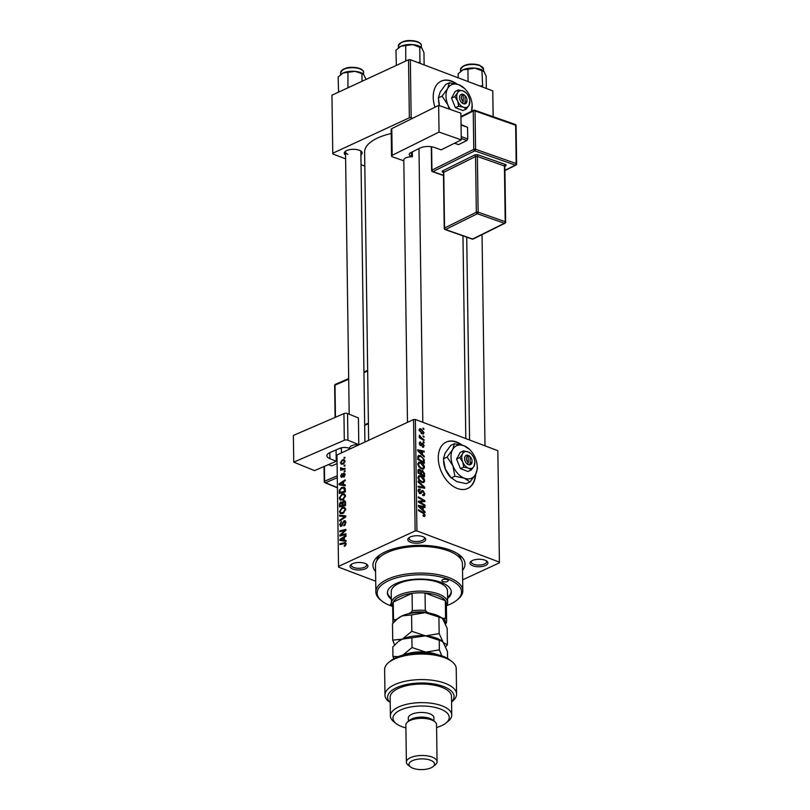<?xml version="1.0" encoding="UTF-8"?>
<svg xmlns="http://www.w3.org/2000/svg" width="810" height="810" viewBox="0 0 810 810"><rect width="100%" height="100%" fill="white"/><g stroke="black" fill="none" stroke-linecap="round" stroke-linejoin="round"><path stroke-width="1.21" d="M457.113 84.179A25.576 16.909 65.2 0 0 441.217 81.111A25.576 16.909 65.2 0 0 433.228 97.23A25.576 16.909 65.2 0 0 434.96 107.203M456.212 83.936A25.576 16.909 65.2 0 0 441.045 81.192M462.156 445.115A25.576 16.909 65.2 0 0 456.678 442.037A25.576 16.909 65.2 0 0 446.259 442.047A25.576 16.909 65.2 0 0 439.182 465.264A25.576 16.909 65.2 0 0 457.326 488.46A25.576 16.909 65.2 0 0 467.745 488.46A25.576 16.909 65.2 0 0 475.693 474.204M467.572 488.541A25.576 16.909 65.2 0 0 475.318 474.883M461.255 444.872A25.576 16.909 65.2 0 0 456.334 442.199A25.576 16.909 65.2 0 0 446.087 442.128M422.871 536.665A8.95 3.756 -0.8 0 1 424.683 537.637A8.95 3.756 -0.8 0 1 422.223 542.396A8.95 3.756 -0.8 0 1 410.68 542.305A8.95 3.756 -0.8 0 1 408.817 537.86A8.95 3.756 -0.8 0 1 422.871 536.665M409.475 537.394A7.675 3.22 179.2 0 0 409.091 538.427A7.675 3.22 179.2 0 0 411.531 540.736A7.675 3.22 179.2 0 0 419.843 541.232A7.675 3.22 179.2 0 0 424.43 538.215A7.675 3.22 179.2 0 0 424.005 537.192M485.048 560.196A8.95 3.756 -0.8 0 1 486.871 561.168A8.95 3.756 -0.8 0 1 484.4 565.927A8.95 3.756 -0.8 0 1 472.868 565.836A8.95 3.756 -0.8 0 1 470.995 561.391A8.95 3.756 -0.8 0 1 485.048 560.196M471.663 560.925A7.675 3.22 179.2 0 0 471.268 561.958A7.675 3.22 179.2 0 0 473.718 564.266A7.675 3.22 179.2 0 0 482.031 564.762A7.675 3.22 179.2 0 0 486.608 561.745A7.675 3.22 179.2 0 0 486.192 560.722M365.077 563.416A8.95 3.756 -0.8 0 1 366.889 564.388A8.95 3.756 -0.8 0 1 364.429 569.157A8.95 3.756 -0.8 0 1 352.887 569.055A8.95 3.756 -0.8 0 1 351.024 564.611A8.95 3.756 -0.8 0 1 365.077 563.416M351.682 564.145A7.675 3.22 179.2 0 0 351.297 565.178A7.675 3.22 179.2 0 0 353.747 567.496A7.675 3.22 179.2 0 0 362.05 567.982A7.675 3.22 179.2 0 0 366.636 564.965A7.675 3.22 179.2 0 0 366.221 563.942M345.566 155.105A8.95 3.756 -0.8 0 1 345.252 151.45A8.95 3.756 -0.8 0 1 359.306 150.245A8.95 3.756 -0.8 0 1 361.128 151.227A8.95 3.756 -0.8 0 1 360.906 154.892M364.915 442.058L360.865 151.804A7.675 3.22 179.2 0 0 360.45 150.781M375.587 571.577A46.028 19.308 -0.8 0 1 378.027 556.278A46.028 19.308 -0.8 0 1 450.299 550.122A46.028 19.308 -0.8 0 1 459.665 555.133A46.028 19.308 -0.8 0 1 462.53 570.361M461.022 559.528A42.191 17.698 179.2 0 0 457.772 553.787M391.23 133.528A48.59 20.382 179.2 0 0 364.621 152.138L368.641 440.326M497.856 451.423L499.405 562.839L497.856 451.423M462.662 579.849L499.405 562.839M420.653 462.308C422.739 463.077 424.025 464.737 424.511 467.289L423.589 469.071L421.716 469.01L418.8 466.793L417.778 464.008L418.709 462.196L420.653 462.308L417.788 463.634M422.466 454.481L424.268 456.162L424.278 457.073L417.676 450.816L417.656 449.793L424.197 451.16L424.207 452.01L422.425 451.605L422.466 454.481L421.848 454.774M425.179 515.261L423.154 516.081L423.063 515.2L424.41 514.917L423.164 513.337L418.507 510.614L418.497 509.753L423.316 512.578L425.179 515.261L423.276 516.142M424.693 516.436L423.762 516.375M423.124 515.727L424.41 514.917M420.086 489.898L418.912 491.002L419.863 492.763L421.818 490.516L422.921 490.556L424.885 493.837L424.177 495.629L422.699 495.507L422.607 494.637L423.65 494.758L422.668 495.214L424.116 493.492L422.992 491.427L419.914 493.624L418.142 490.688L418.881 489.027L420.157 489.088L420.238 489.959L418.152 490.475M420.248 493.715L421.342 493.209L419.914 493.624M419.104 493.108L420.451 492.662M418.102 481.18L424.703 487.215L424.713 488.288L418.183 487.053L418.173 486.202L423.772 487.255L418.112 482.092L418.102 481.18M420.846 475.814C422.921 476.584 424.207 478.244 424.703 480.796L423.782 482.568L421.899 482.507L418.983 480.3L417.96 477.515L418.902 475.703L420.846 475.814L417.98 477.141M422.942 428.034L423.893 429.432L422.942 428.034M416.927 530.904L415.125 530.945L338.529 566.403L336.97 454.987L413.566 419.529L415.378 419.489L416.927 530.904L499.345 562.089M415.378 419.489L497.785 450.674M420.633 471.268L422.445 470.438L424.511 473.546L424.561 476.796L417.98 472.949L418.051 469.78L419.519 469.223L421.129 470.944L422.445 470.438L420.613 471.187M418.051 469.78L419.519 469.223L418.011 469.921M423.245 510.087L425.048 511.758L425.058 512.679L418.446 506.422L418.436 505.389L424.977 506.756L424.987 507.607L423.205 507.202L423.245 510.087L422.628 510.371M420.937 502.686L424.956 505.065L424.966 505.916L418.385 502.048L418.375 501.157L423.903 500.944L418.325 497.704L418.314 496.844L424.896 500.701L424.906 501.592L419.388 501.835L420.937 502.686L420.117 503.061M424.207 445.804L422.536 447.171L422.435 446.3L423.61 445.541L422.871 444.153L420.643 445.723L419.266 443.445L420.684 442.068L419.863 443.708L420.532 444.842L422.8 443.283L424.207 445.804L423.488 446.138M423.6 447.252L422.628 447.211M422.435 446.3L423.61 445.541M422.871 444.153L421.048 444.822L422.496 444.153M421.342 445.743L420.643 445.723M419.833 442.047L420.684 442.068L419.347 442.685M420.785 442.938L419.317 443.961M420.967 444.882L420.025 445.318L421.332 444.366M421.939 443.384L422.8 443.283L421.605 443.839M424.156 459.523L424.369 463.3L417.798 459.442L417.839 456.415L418.537 455.473L420.41 455.605L424.156 459.523L423.488 459.837M421.048 428.875L424.025 432.621L423.367 433.968L422.152 433.907L419.074 430.09L419.722 428.784L421.048 428.875L419.094 429.776M423.053 435.841L424.005 437.238L423.053 435.841M422.132 438.493L424.035 439.648L424.055 440.498L419.266 437.704L419.256 436.843L420.248 437.43L419.317 435.142L422.132 438.493L421.291 438.878M423.134 441.541L424.086 442.928L423.134 441.541M341.921 494.009L344.24 493.786L345.505 495.912L342.913 499.922L340.2 500.053L339.248 498.069L341.921 494.009L343.46 494.586M343.602 484.623L345.273 484.846L345.293 485.767L339.147 484.805L339.127 483.783L345.202 479.844L345.222 480.694L343.561 481.737L343.602 484.623L345.283 485.261M346.184 543.885L344.301 546.345L345.465 544.158L344.301 543.581L339.977 544.603L339.967 543.743L344.442 542.68L345.556 542.67L346.184 543.885M346.143 544.411L344.301 543.581M345.688 521.356L344.058 520.739L345.88 522.45L343.855 525.923L345.171 522.723L344.128 521.549L341.273 526.267L339.623 524.748L341.486 521.498L340.332 524.445L341.223 525.447L344.058 520.739L345.019 520.648M345.85 521.964L344.128 521.549M341.273 526.267L340.362 526.368M341.82 525.892L340.767 525.487L341.972 525.731M339.562 515.17L345.708 515.899L345.728 516.972L339.653 521.043L339.633 520.192L344.847 516.709L339.582 516.081L339.562 515.17L343.187 516.537M342.114 507.516L344.432 507.293L345.698 509.419L343.106 513.418L340.392 513.56L339.441 511.576L342.114 507.516L343.653 508.093M344.017 457.478L344.888 457.275L344.898 458.116L344.027 458.339L344.017 457.478L344.898 457.812M415.125 530.945L413.566 419.529M343.592 500.772L344.685 500.701L345.516 502.23L345.566 505.491L339.451 506.938L339.511 503.688L340.868 501.927L342.377 502.352L343.592 500.772L345.384 501.451M342.812 502.656L340.868 501.927L342.843 502.534M344.371 540.219L346.052 540.452L346.062 541.363L339.916 540.412L339.906 539.379L345.981 535.451L345.992 536.301L344.331 537.334L344.371 540.219L346.052 540.857M342.225 534.61L345.961 533.749L345.971 534.61L339.856 536.038L339.846 535.147L344.979 530.428L339.795 531.694L339.785 530.833L345.9 529.396L345.91 530.287L340.777 535.015L343.663 535.147M341.901 477.242L340.615 476.057L341.931 473.506L341.172 475.834L342.144 476.189L343.896 473.02L345.212 474.417L343.734 477.13L344.655 474.64L343.956 473.84L341.901 477.242L341.202 477.303M345.192 474.842L343.956 473.84M341.172 475.834L342.529 476.715M345.182 488.339L345.374 491.984L339.258 493.432L339.299 490.333L341.688 487.428L344.128 487.205L345.182 488.339M342.255 459.877L344.108 459.675L345.03 461.234L343.288 464.069L341.324 464.292L340.423 462.702L342.255 459.877L344.999 460.91M344.128 465.284L344.999 465.082L345.009 465.922L344.139 466.145L344.128 465.284L345.009 465.618M342.903 469.699L340.504 468.271L340.656 467.623L343.268 468.727L345.04 468.332L345.06 469.192L340.615 470.245L341.172 469.081M341.223 468.129L343.663 469.517M344.209 470.985L345.08 470.772L345.09 471.623L344.22 471.845L344.209 470.985L345.09 471.319M338.529 566.403L338.6 567.162L375.729 581.205M379.88 554.88A42.191 17.698 179.2 0 0 376.792 560.702M408.544 59.758L331.948 95.205L332.758 153.242L409.354 117.784L408.544 59.758L410.346 59.707L492.763 90.892L493.179 116.701M410.346 59.707L411.156 117.733L412.624 118.29M493.118 116.68L492.763 90.892M332.758 153.242L332.829 153.991L345.617 158.841M361.047 164.673L364.814 166.101M411.156 117.733L409.354 117.784M345.91 150.984A7.675 3.22 179.2 0 0 345.526 152.017A7.675 3.22 179.2 0 0 347.976 154.325M340.149 503.921L339.511 503.688M340.149 505.916L342.063 505.46L341.769 502.828L340.909 502.757L340.129 504.468L340.149 505.916L341.547 506.442M343.45 505.987L342.063 505.46M342.751 503.202L340.909 502.757M342.772 505.288L344.837 504.802L344.766 502.402L343.582 501.623L342.772 505.288L344.169 505.815M345.556 505.075L344.837 504.802M345.526 502.686L343.582 501.623M340.24 511.88L339.441 511.576M345.667 509.946L344.058 508.194L342.053 508.386L340.149 511.272L340.848 512.679L342.924 513.5M340.848 512.679L343.116 512.568L344.989 509.682M343.966 512.882L343.116 512.568M340.453 520.496L339.633 520.192M345.667 517.013L344.847 516.709M345.09 516.8L345.718 516.871M344.645 525.447L343.764 525.113M344.776 525.336L343.966 525.032M345.303 524.728L344.665 524.485M345.86 522.987L345.171 522.723M340.413 525.042L339.623 524.748M342.387 525.113L341.759 524.88M345.252 545.93L344.209 545.535M345.556 545.677L344.746 545.373M341.364 544.269L339.967 543.743M346.103 543.308L344.442 542.68M340.656 539.663L339.906 539.379M344.321 541.12L346.062 541.293M341.83 539.804L343.653 540.088L343.622 537.789L340.585 539.703L345.576 541.222M346.062 540.999L343.653 540.088M344.209 541.08L340.585 539.703M344.341 538.063L343.622 537.789M341.304 535.704L339.846 535.147M345.536 530.641L344.979 530.428M341.192 531.37L339.785 530.833M342.103 535.511L340.777 535.015M344.402 476.675L343.561 476.361M341.283 476.31L340.615 476.057M342.721 476.412L342.144 476.189M343.693 474.042L343.096 473.82M339.876 484.066L339.127 483.783M343.551 485.524L345.283 485.696M341.061 484.198L342.883 484.491L342.853 482.183L339.805 484.107L344.807 485.615M345.283 485.392L342.883 484.491M343.43 485.474L339.805 484.107M343.572 482.456L342.853 482.183M339.967 490.587L339.299 490.333M343.075 487.944L341.688 487.428M339.967 492.409L344.645 491.295L343.713 488.065L341.658 488.288L340.038 490.07L339.967 492.409L341.354 492.936M345.374 491.569L344.645 491.295M345.354 490.485L344.635 490.212M340.048 498.373L339.248 498.069M345.485 496.439L343.865 494.687L341.871 494.88L339.957 497.765L340.666 499.173L342.731 499.993M340.666 499.173L342.934 499.061L344.797 496.176M343.774 499.385L342.934 499.061M341.071 462.945L340.423 462.702M340.98 462.48L341.577 463.442L343.207 463.249L344.473 461.487L343.875 460.576L342.266 460.718L340.98 462.48M344.037 463.563L343.207 463.249M344.999 461.69L344.473 461.487M341.992 469.911L340.595 469.385M341.455 468.625L340.504 468.271M341.263 467.846L340.656 467.623M423.073 428.956L423.883 428.581M420.755 474.569L421.554 474.194L423.782 475.49L423.751 473.911L424.511 473.546M417.98 472.888L418.74 472.544L420.785 473.739L420.775 472.372L419.56 470.083L417.96 470.549M419.985 474.113L420.785 473.739M417.96 471.44L418.719 471.096L418.74 472.544M419.56 470.083L418.719 471.096M422.972 475.865L423.782 475.49M420.775 472.757L421.534 472.402L421.554 474.194M423.751 473.911L422.435 471.268L420.734 471.764M422.435 471.268L421.534 472.402M423.772 481.221L424.703 480.796M419.479 479.824L421.919 481.677L423.235 481.737L423.934 480.441L420.785 476.634L419.408 476.553L418.729 477.829L419.479 479.824L418.851 480.117M421.018 482.102L421.919 481.677M418.021 478.163L418.729 477.829M423.053 487.974L424.703 487.215M422.466 487.863L423.772 487.255M424.025 494.232L424.885 493.837M420.734 492.207L422.425 491.427M418.233 489.858L420.015 489.037M418.203 489.999L420.157 489.088M418.203 491.336L418.912 491.002M419.236 493.229L420.127 492.814M421.159 491.376L422.921 490.556M422.506 512.953L423.316 512.578M424.41 512.062L425.048 511.758M423.751 507.323L424.977 506.756M422.445 507.556L423.205 507.202M420.511 507.475L422.476 509.338L422.435 507.03L419.165 506.291L420.511 507.475L419.874 507.769M421.838 509.632L422.476 509.338M418.598 506.554L419.165 506.291M424.146 505.44L424.956 505.065M422.071 501.795L423.903 500.944M422.617 501.755L424.896 500.701M418.618 502.19L419.388 501.835M419.863 445.146L420.532 444.842M423.63 456.455L424.268 456.162M422.972 451.727L424.197 451.16M421.666 451.95L422.425 451.605M419.732 451.879L421.696 453.732L421.666 451.433L418.385 450.694L419.732 451.879L419.094 452.172M421.058 454.025L421.696 453.732M417.818 450.957L418.385 450.694M423.579 461.244L424.339 460.89M417.778 456.82L420.41 455.605M418.547 459.037L423.589 461.994L423.569 460.9C423.377 458.602 422.314 457.113 420.38 456.435L418.628 456.789L418.547 459.037L417.798 459.392M422.779 462.368L423.589 461.994M417.768 457.184L419.053 456.313L417.778 456.901M423.579 467.724L424.511 467.289M419.296 466.327L421.737 468.17L423.043 468.231L423.741 466.935L420.592 463.128L419.226 463.047L418.537 464.332L419.296 466.327L418.669 466.611M420.825 468.595L421.737 468.17M417.839 464.656L418.537 464.332M423.225 432.985L424.025 432.621M421.048 429.715L419.671 430.353L422.071 433.036L423.427 432.388L421.048 429.715L419.124 430.606M421.21 433.441L423.427 432.388M423.174 436.772L423.994 436.387M423.225 440.022L424.035 439.648M419.448 437.805L420.248 437.43M419.276 436.134L420.066 435.77M419.398 436.377L419.924 436.134M423.255 442.462L424.075 442.088M391.382 603.46A3.2 1.337 179.2 0 0 390.481 604.412A3.2 1.337 179.2 0 0 391.503 605.374A3.2 1.337 179.2 0 0 391.898 605.495M442.857 581.6A3.2 1.337 179.2 0 0 446.32 581.803A3.2 1.337 179.2 0 0 448.234 580.547A3.2 1.337 179.2 0 0 447.211 579.585A3.2 1.337 179.2 0 0 443.748 579.383A3.2 1.337 179.2 0 0 441.835 580.638A3.2 1.337 179.2 0 0 442.857 581.6M447.576 598.448A31.965 13.405 179.2 0 0 451.322 592.029A31.965 13.405 179.2 0 0 441.116 582.4A31.965 13.405 179.2 0 0 406.498 580.345A31.965 13.405 179.2 0 0 387.393 592.92A31.965 13.405 179.2 0 0 391.321 599.238M447.555 597.294A31.965 13.405 179.2 0 0 451.281 591.452M446.685 605.647A42.191 17.698 179.2 0 0 456.891 600.129A42.191 17.698 179.2 0 0 448.082 579.18A42.191 17.698 179.2 0 0 393.69 578.725A42.191 17.698 179.2 0 0 382.057 601.172A42.191 17.698 179.2 0 0 390.633 605.769A42.191 17.698 179.2 0 0 392.415 606.406M382.057 601.172L380.913 600.281A43.477 18.235 -0.8 0 1 375.87 591.928A43.477 18.235 -0.8 0 1 401.861 574.817A43.477 18.235 -0.8 0 1 448.932 577.621A43.477 18.235 -0.8 0 1 462.814 590.713A43.477 18.235 -0.8 0 1 458.004 599.208L456.891 600.129M462.814 590.713L462.439 564.013A43.477 18.235 179.2 0 0 448.558 550.921A43.477 18.235 179.2 0 0 401.487 548.127A43.477 18.235 179.2 0 0 375.496 565.228L375.87 591.928M392.708 606.812A28.127 11.796 -0.8 0 1 391.382 603.318L391.22 591.705A28.127 11.796 -0.8 0 1 408.027 580.638A28.127 11.796 -0.8 0 1 438.493 582.451A28.127 11.796 -0.8 0 1 447.464 590.925L447.626 602.529A28.127 11.796 -0.8 0 1 446.401 606.062M387.413 592.343A31.965 13.405 179.2 0 0 391.301 598.074M338.57 92.148L338.155 77.031L343.025 73.022L354.922 71.351L363.346 74.064L366.171 79.4M362.06 81.273L361.949 73.69M347.956 87.804L347.946 72.505M363.265 74.004A12.444 5.224 179.2 0 0 363.143 73.902A12.444 5.224 179.2 0 0 354.922 71.351A12.444 5.224 179.2 0 0 343.025 73.022A12.444 5.224 -0.8 0 0 341.071 74.216L340.645 74.56M420.532 63.555L419.955 62.016L418.082 62.633M396.363 65.397L395.948 50.281L400.818 46.271L412.715 44.601L421.828 48.043L423.964 52.65L424.136 64.921M421.058 47.253A12.444 5.224 179.2 0 0 420.937 47.152L421.828 48.043M419.955 62.016L419.742 46.939M405.749 61.044L405.739 45.755M420.937 47.152A12.444 5.224 179.2 0 0 412.715 44.601A12.444 5.224 179.2 0 0 400.818 46.271A12.444 5.224 -0.8 0 0 398.864 47.456L398.439 47.81M483.246 70.784A12.444 5.224 179.2 0 0 483.125 70.683A12.444 5.224 179.2 0 0 480.593 69.326A12.444 5.224 179.2 0 0 474.893 68.131L484.015 71.574L486.152 76.18L486.324 88.452M483.125 70.683L484.015 71.574M482.709 87.085L481.93 70.47M482.132 85.546L480.269 86.164M467.917 69.285L474.893 68.131A12.444 5.224 179.2 0 0 463.006 69.802L467.917 69.285L468.089 81.557M458.187 77.811L458.136 73.811L463.006 69.802A12.444 5.224 179.2 0 0 461.052 70.986A12.444 5.224 179.2 0 0 460.88 71.128M391.382 603.318A28.127 11.796 -0.8 0 1 398.905 595.127A28.127 11.796 -0.8 0 1 429.715 591.806A28.127 11.796 -0.8 0 1 447.626 602.529M445.227 623.417A25.576 10.722 179.2 0 0 443.607 618.486L445.561 618.071A26.851 11.259 -0.8 0 1 446.614 621.118L446.371 603.703A26.851 11.259 179.2 0 0 445.318 600.666A26.851 11.259 179.2 0 0 425.058 593.001A26.851 11.259 179.2 0 0 412.077 593.345A26.851 11.259 179.2 0 0 399.856 596.646A26.851 11.259 179.2 0 0 393.245 602.063A26.851 11.259 179.2 0 0 392.668 604.462L392.911 621.867A26.851 11.259 -0.8 0 1 393.488 619.468L395.331 619.782A25.576 10.722 179.2 0 0 394.389 621.685M429.745 613.241L427.285 612.309A25.576 10.722 179.2 0 0 410.508 612.765L412.32 610.75L412.077 593.345L393.245 602.063L393.488 619.468M445.561 618.071L445.318 600.666L425.058 593.001L425.301 610.406L427.285 612.309M446.614 621.118A26.851 11.259 -0.8 0 1 446.037 623.508L445.52 624.095M443.607 618.486L441.146 617.554M410.508 612.765L408.22 613.818M397.548 618.759L395.331 619.782M412.32 610.75A26.851 11.259 -0.8 0 1 425.301 610.406M393.083 623.072A26.851 11.259 -0.8 0 1 392.911 621.867M388.587 662.58L390.825 660.727A33.24 13.942 -0.8 0 1 443.029 656.282A33.24 13.942 -0.8 0 1 449.783 659.897L452.081 661.689A35.802 15.015 179.2 0 0 444.801 657.791A35.802 15.015 179.2 0 0 388.587 662.58A35.802 15.015 179.2 0 0 384.628 669.576L384.983 695.112A35.802 15.015 -0.8 0 1 420.572 679.59A35.802 15.015 -0.8 0 1 456.577 694.109A35.802 15.015 -0.8 0 1 452.628 701.106L451.575 701.976M456.577 694.109L456.222 668.574A35.802 15.015 179.2 0 0 452.081 661.689M436.59 727.491A28.127 11.796 179.2 0 0 446.128 722.925A28.127 11.796 179.2 0 0 440.255 708.952A28.127 11.796 179.2 0 0 403.998 708.649A28.127 11.796 179.2 0 0 396.242 723.624A28.127 11.796 179.2 0 0 401.962 726.681A28.127 11.796 179.2 0 0 405.901 727.927M396.242 723.624L393.943 721.821A30.689 12.869 -0.8 0 1 390.39 715.929A30.689 12.869 -0.8 0 1 408.736 703.86A30.689 12.869 -0.8 0 1 441.966 705.824A30.689 12.869 -0.8 0 1 451.757 715.068A30.689 12.869 -0.8 0 1 448.365 721.062L446.128 722.925M437.066 761.704L436.55 724.565A15.339 6.439 179.2 0 0 434.767 721.619L432.479 719.827A12.788 5.366 179.2 0 0 429.877 718.429A12.788 5.366 179.2 0 0 409.799 720.141L407.562 722.004A15.339 6.439 179.2 0 0 405.861 725.001L406.387 762.139A15.339 6.439 -0.8 0 1 415.55 756.105A15.339 6.439 -0.8 0 1 432.165 757.087A15.339 6.439 -0.8 0 1 437.066 761.704A15.339 6.439 -0.8 0 1 435.375 764.701L433.127 766.564A12.788 5.366 179.2 0 0 430.464 760.215A12.788 5.366 179.2 0 0 413.981 760.074A12.788 5.366 179.2 0 0 410.457 766.878A12.788 5.366 179.2 0 0 413.049 768.275A12.788 5.366 179.2 0 0 433.127 766.564M434.767 721.619A15.339 6.439 179.2 0 0 431.649 719.948A15.339 6.439 179.2 0 0 407.562 722.004M410.457 766.878L408.159 765.085A15.339 6.439 -0.8 0 1 406.387 762.139M433.937 720.971L433.897 717.64A12.788 5.366 179.2 0 0 429.816 713.792A12.788 5.366 179.2 0 0 415.965 712.972A12.788 5.366 179.2 0 0 408.321 717.994L408.372 721.325M451.757 715.068L451.504 696.499A30.689 12.869 179.2 0 0 441.703 687.255A30.689 12.869 179.2 0 0 408.473 685.29A30.689 12.869 179.2 0 0 390.136 697.359L390.39 715.929M451.575 701.865A33.24 13.942 179.2 0 0 421.595 682.982A33.24 13.942 179.2 0 0 389.499 701.966L387.524 700.549A35.802 15.015 -0.8 0 1 384.983 695.112M390.197 701.652L389.499 701.966M411.581 614.912L425.199 612.654L441.642 617.949L442.999 619.387L447.171 628.378L447.393 644.77L443.323 642.603L439.152 633.612L425.523 635.87L411.814 631.304L411.581 614.912L401.983 615.924L397.345 618.931L392.485 623.751L392.718 640.143L394.612 644.993M439.152 633.612L438.919 617.22M411.814 631.304L402.307 639.13L392.718 640.143M445.591 646.734L447.393 644.77M402.307 639.13A24.29 10.186 179.2 0 0 398.5 641.459L402.307 639.13L425.523 635.87A24.29 10.186 179.2 0 0 402.307 639.13M441.815 641.044A24.29 10.186 179.2 0 0 441.582 640.852A24.29 10.186 179.2 0 0 425.523 635.87L441.966 641.155L443.323 642.603L447.495 651.584L447.586 658.419M397.345 618.931L398.176 618.243A24.29 10.186 -0.8 0 1 401.983 615.924A24.29 10.186 179.2 0 1 425.199 612.654A24.29 10.186 179.2 0 1 441.258 617.645L441.642 617.949M398.156 656.647L392.941 656.383L392.809 646.957L397.669 642.138M436.833 654.439A24.29 10.186 179.2 0 0 425.756 652.111A24.29 10.186 179.2 0 0 403.623 654.905M441.794 655.837L439.374 649.863L425.756 652.111L412.037 647.544L402.54 655.381M392.941 656.383L393.792 658.702M412.037 647.544L411.905 638.118M439.374 649.863L439.243 640.437M460.89 113.187L461.265 139.887L439.03 132.06L438.656 105.371L460.89 113.187M403.906 160.582A7.675 3.22 -0.8 0 1 403.805 160.076A7.675 3.22 -0.8 0 1 411.622 156.755L412.401 156.755L411.429 156.411A6.389 2.683 -0.8 0 1 409.222 154.427A6.389 2.683 -0.8 0 1 410.781 152.634L419.985 148.068A10.226 4.293 -0.8 0 1 434.413 147.471L441.177 149.85L461.265 139.887M392.172 155.317A2.562 1.073 179.2 0 0 391.544 156.026L391.169 129.337A2.562 1.073 -0.8 0 1 391.797 128.618L392.172 155.317L439.03 132.06M391.544 156.026A2.562 1.073 179.2 0 0 392.435 156.826L403.815 160.826M391.797 128.618L438.656 105.371M412.401 156.755L412.33 151.865M461.052 124.558L467.572 127.302L467.734 138.905L466.914 140.484L458.551 144.636L454.531 143.218M467.572 127.302L461.052 125.013M461.214 136.617L467.734 138.905M466.914 140.484L461.244 138.49M329.812 452.628L329.903 458.662L336.241 461.244L336.079 449.914M336.241 461.244L314.563 470.61L293.746 462.135L344.311 440.286L343.936 413.596L293.372 435.436L293.746 462.135M343.936 413.596A2.562 1.073 -0.8 0 1 347.551 413.546L358.415 417.97L358.789 444.66L358.01 444.639A7.675 3.22 -0.8 0 0 349.657 447.96A7.675 3.22 -0.8 0 0 349.687 448.244M347.551 413.546L347.925 440.245L358.789 444.66M347.925 440.245A2.562 1.073 179.2 0 0 344.311 440.286M329.903 458.662A10.226 4.293 -0.8 0 1 326.896 455.686A10.226 4.293 -0.8 0 1 329.883 452.598L339.815 448.305A6.389 2.683 -0.8 0 1 348.857 448.193L349.667 448.527M337.092 463.563L331.665 465.912L328.455 464.606M337.051 460.525L336.221 460.191M340.443 448.062L341.415 448.851L341.476 452.911M336.201 458.268L337.021 458.612M341.415 448.851L339.937 448.254M468.2 455.979L468.291 462.54L467.441 464.302L469.314 464.859A5.113 3.382 65.2 0 0 472.038 460.951L471.977 460.313A3.837 2.541 65.2 0 0 470.458 457.032A3.837 2.541 65.2 0 0 470.073 456.688L467.319 455.017L468.2 455.979A3.837 2.541 65.2 0 0 466.378 458.551A3.837 2.541 65.2 0 0 468.291 462.54M467.319 455.169A5.113 3.382 65.2 0 0 464.565 458.602A5.113 3.382 65.2 0 0 467.441 464.15M471.045 453.762L468.2 451.889L463.472 450.897L462.581 453.802L459.807 457.589L462.692 461.933L463.705 467.147L468.433 468.139L471.268 470.002L474.052 466.226L474.842 461.842M471.268 470.002L468.038 471.501L460.465 468.636L456.567 459.088L460.242 452.395L463.472 450.897M459.807 457.589L456.567 459.088M463.705 467.147L460.465 468.636M447.11 457.093L452.901 465.78A17.901 11.836 65.2 0 0 464.363 478.194A17.901 11.836 65.2 0 0 475.602 474.366A17.901 11.836 65.2 0 0 477.161 465.234A17.901 11.836 65.2 0 0 475.379 458.126A17.901 11.836 65.2 0 0 470.063 449.894A17.901 11.836 65.2 0 0 463.907 445.702A17.901 11.836 65.2 0 0 452.668 449.53A17.901 11.836 65.2 0 0 452.901 465.78L454.906 476.209L451.19 477.92L445.409 469.243L443.394 458.814L445.186 452.992L450.745 445.429L454.461 443.708L452.668 449.53L447.11 457.093L443.394 458.814M454.906 476.209L464.363 478.194L470.053 481.93L475.602 474.366L477.394 468.555L477.161 465.234M470.053 481.93L466.337 483.651L456.88 481.666L450.735 477.465A17.901 11.836 65.2 0 1 445.409 469.243A17.901 11.836 65.2 0 1 443.637 462.135L443.566 461.467M469.597 449.439L463.907 445.702L454.461 443.708M462.692 461.933A8.95 5.923 65.2 0 0 468.433 468.139A8.95 5.923 65.2 0 0 474.052 466.226A8.95 5.923 65.2 0 0 474.822 461.659A8.95 5.923 65.2 0 0 473.941 458.106A8.95 5.923 65.2 0 0 471.278 453.985A8.95 5.923 65.2 0 0 468.2 451.889A8.95 5.923 65.2 0 0 462.581 453.802A8.95 5.923 65.2 0 0 462.692 461.933M470.458 457.032L470.013 456.567A5.113 3.382 65.2 0 0 469.192 455.878M469.314 464.859L470.164 463.249L470.073 456.688M470.164 463.249A3.837 2.541 65.2 0 0 471.977 460.313M468.21 456.182L469.192 455.726M463.168 95.033L463.259 101.604L462.409 103.366L464.272 103.923A5.113 3.382 65.2 0 0 466.995 100.015L466.935 99.377A3.837 2.541 65.2 0 0 465.416 96.086A3.837 2.541 65.2 0 0 465.041 95.742L464.15 94.79L462.277 94.081L463.168 95.033A3.837 2.541 65.2 0 0 461.335 97.605A3.837 2.541 65.2 0 0 463.259 101.604M462.277 94.223A5.113 3.382 65.2 0 0 459.533 97.656A5.113 3.382 65.2 0 0 462.399 103.214M466.003 92.816L463.158 90.953L458.44 89.951L457.539 92.866L454.764 96.643L457.66 100.987L458.662 106.201L463.391 107.203L466.236 109.066L469.01 105.29L469.8 100.896M466.236 109.066L462.996 110.565L455.423 107.7L451.524 98.142L455.2 91.449L458.44 89.951M454.764 96.643L451.524 98.142M458.662 106.201L455.423 107.7M471.46 111.324A17.901 11.836 65.2 0 0 472.119 104.287A17.901 11.836 65.2 0 0 470.337 97.18A17.901 11.836 65.2 0 0 465.021 88.958A17.901 11.836 65.2 0 0 458.875 84.756A17.901 11.836 65.2 0 0 447.626 88.584A17.901 11.836 65.2 0 0 447.859 104.834A17.901 11.836 65.2 0 0 450.289 109.461M471.582 111.264L472.119 104.287M464.555 88.503L458.875 84.756L449.418 82.772L445.702 84.493L440.144 92.056L438.362 97.868L442.078 96.157L447.859 104.834L449.155 109.066M449.418 82.772L447.626 88.584L442.078 96.157M439.466 105.654L438.362 97.868M438.534 100.521L438.595 101.189A17.901 11.836 65.2 0 0 439.445 105.654M457.66 100.987A8.95 5.923 65.2 0 0 463.391 107.203A8.95 5.923 65.2 0 0 469.01 105.29A8.95 5.923 65.2 0 0 469.79 100.713A8.95 5.923 65.2 0 0 468.899 97.159A8.95 5.923 65.2 0 0 466.236 93.049A8.95 5.923 65.2 0 0 463.158 90.953A8.95 5.923 65.2 0 0 457.539 92.866A8.95 5.923 65.2 0 0 457.66 100.987M465.416 96.086L464.97 95.631A5.113 3.382 65.2 0 0 464.15 94.932M464.272 103.923L465.132 102.313L465.041 95.742M465.132 102.313A3.837 2.541 65.2 0 0 466.935 99.377M463.168 95.246L464.15 94.79M340.139 505.126L339.42 504.853M342.762 504.357L342.043 504.083M345.536 503.496L344.817 503.223M344.118 518.056L343.258 517.722M343.045 523.381L342.377 523.128M342.802 533.233L342.124 532.98M344.452 531.664L343.794 531.421M343.065 475.51L342.529 475.308M339.957 491.68L339.238 491.407M344.706 469.274L343.268 468.727M420.694 487.529L422.061 486.891M419.519 493.422L421.797 492.369M418.456 502.089L420.835 500.985M420.511 501.866L422.628 500.894M420.35 445.581L422.01 444.811M417.778 458.156L418.537 457.812M359.923 68.901A11.512 4.83 179.2 0 0 347.46 68.161A11.512 4.83 179.2 0 0 340.585 72.687C343.683 67.432 350.052 66.015 359.67 68.425C362.485 69.731 363.791 71.047 363.589 72.363A11.512 4.83 179.2 0 0 359.923 68.901M342.215 70.156A10.743 4.506 -0.8 0 1 359.387 68.445M417.717 42.15A11.512 4.83 179.2 0 0 405.253 41.401A11.512 4.83 179.2 0 0 398.368 45.937C401.476 40.682 407.845 39.265 417.464 41.674C420.279 42.981 421.585 44.297 421.382 45.613A11.512 4.83 179.2 0 0 417.717 42.15M400.008 43.406A10.743 4.506 -0.8 0 1 417.18 41.695M460.556 69.468C463.664 64.213 470.023 62.795 479.642 65.205L483.57 69.144A11.512 4.83 179.2 0 0 479.895 65.681A11.512 4.83 179.2 0 0 467.431 64.932A11.512 4.83 179.2 0 0 460.556 69.468L460.586 71.371M462.196 66.936A10.743 4.506 -0.8 0 1 479.368 65.225M504.924 170.302L515.362 165.129L474.761 150.852L432.925 171.609L443.485 175.325M505.248 164.41A1.276 0.769 109.4 0 0 504.427 165.979L477.363 156.462L478.143 212.169L505.207 221.687L504.427 165.979A1.276 0.537 -0.8 0 1 504.873 166.384L505.045 165.878A1.276 0.871 -116.4 0 1 505.511 165.918A2.562 1.073 179.2 0 0 505.248 164.41L478.183 154.892A2.562 1.073 179.2 0 0 474.579 155.044L442.776 170.819A2.562 1.073 179.2 0 0 443.04 172.327A1.276 0.769 109.4 0 1 443.323 172.257M505.511 165.918L504.883 166.232M411.379 152.341L411.429 156.411M431.619 146.772L431.943 170.11L473.779 149.344L473.242 111.051A1.276 0.537 -0.8 0 1 475.045 110.97L475.581 149.273L516.183 163.549L515.646 125.246L475.045 110.97A1.276 0.769 -70.6 0 0 474.64 110.18A1.276 0.769 -70.6 0 0 474.194 110.231A1.276 0.871 -116.4 0 0 473.647 110.241L460.93 116.549M504.924 170.566L515.909 165.108A1.276 0.871 63.6 0 1 515.362 165.129A1.276 0.769 -70.6 0 0 516.183 163.549A1.276 0.537 -0.8 0 1 516.628 163.944L516.091 125.651A1.276 0.537 -0.8 0 0 515.646 125.246A1.276 0.769 -70.6 0 0 515.231 124.456L474.64 110.18A1.276 1.276 0 0 0 473.647 110.241A1.276 0.871 -116.4 0 0 473.242 111.051L460.941 117.156M476.331 212.25L475.561 156.543L443.758 172.317L444.538 228.025L476.331 212.25A1.276 0.871 63.6 0 0 477.323 213.749L445.52 229.524L472.584 239.041L504.387 223.266L477.323 213.749A1.276 0.769 -70.6 0 0 478.143 212.169A1.276 0.537 -0.8 0 0 476.331 212.25M472.149 239.092A1.276 1.276 0 0 0 473.141 239.031A1.276 0.871 63.6 0 1 472.584 239.041A1.276 0.769 109.4 0 1 472.149 239.092L445.085 229.574A1.276 0.769 -70.6 0 0 445.52 229.524A1.276 0.871 63.6 0 1 444.538 228.025A1.276 0.537 -0.8 0 0 444.224 228.379A1.276 1.276 0 0 0 445.085 229.574M504.934 223.246A1.276 1.276 0 0 0 505.642 222.092A1.276 0.537 -0.8 0 0 505.207 221.687A1.276 0.769 109.4 0 1 504.387 223.266A1.276 0.871 63.6 0 0 504.934 223.246L473.141 239.031M444.224 228.379L443.455 172.672A1.276 0.537 -0.8 0 1 443.758 172.317A1.276 0.871 -116.4 0 0 442.776 170.819M474.579 155.044A1.276 0.871 -116.4 0 1 475.561 156.543A1.276 0.537 -0.8 0 1 477.363 156.462A1.276 0.769 -70.6 0 1 478.183 154.892M432.489 171.649A1.276 0.769 -70.6 0 0 432.925 171.609A1.276 0.871 -116.4 0 1 431.943 170.11A1.276 0.537 -0.8 0 0 431.629 170.465A1.276 1.276 0 0 0 432.489 171.649L443.485 175.527M474.761 150.852A1.276 0.769 -70.6 0 0 475.581 149.273A1.276 0.537 -0.8 0 0 473.779 149.344A1.276 0.871 63.6 0 0 474.761 150.852M337.294 477.667L325.529 482.75L337.426 487.59M324.395 466.358L324.608 481.221L337.264 475.753M368.408 423.762L364.682 425.371M348.695 379.222L335.016 385.125L335.462 417.251M367.669 371.02L363.953 372.63M334.641 385.519A1.276 0.537 179.2 0 1 335.016 385.125A1.276 0.82 -113.4 0 1 335.411 384.325A1.276 1.276 0 0 0 334.641 385.519L335.087 417.413M325.033 482.77A1.276 0.82 -67.9 0 0 325.529 482.75A1.276 0.82 66.6 0 1 324.608 481.221A1.276 0.537 179.2 0 0 324.233 481.606A1.276 1.276 0 0 0 325.033 482.77L337.436 487.822M465.801 438.564L462.966 235.862M341.557 502.686L342.751 503.142M344.26 501.572L345.505 502.048M344.058 508.194L345.627 508.791M345.121 543.51L346.184 543.915M344.301 473.809L345.192 474.154M341.476 476.462L342.438 476.827M343.713 488.065L345.252 488.653M343.865 494.687L345.445 495.285M341.577 463.442L343.268 464.079M343.875 460.576L345.009 461.001M419.408 476.553L417.97 477.222M423.235 481.737L421.726 482.436M420.309 492.774L419.276 493.25M424.136 515.514L423.144 515.97M423.245 446.361L422.486 446.715M420.208 442.918L419.266 443.353M419.226 463.047L417.778 463.715M423.043 468.231L421.534 468.929M420.066 429.634L419.074 430.09M423.033 433.117L421.726 433.725M340.585 72.687L340.605 74.601M363.589 72.363L363.619 74.307M349.677 449.115L349.657 447.96M349.181 414.214L345.526 152.017M403.805 160.076L407.47 422.354M418.983 148.564L422.81 422.304M398.368 45.937L398.399 47.841M421.382 45.613L421.413 47.557M484.998 445.824L482.041 234.606M469.567 439.992L466.732 237.188M483.57 69.144L483.6 71.088M505.642 222.092L504.873 166.384M515.909 165.108A1.276 1.276 0 0 0 516.628 163.944M516.091 125.651A1.276 1.276 0 0 0 515.231 124.456M431.295 146.731L431.629 170.465M367.669 370.393L363.943 372.003M348.685 378.584L335.411 384.325M368.398 423.134L364.682 424.744M324.02 466.519L324.233 481.606M470.063 449.894L469.243 449.054M465.021 88.958L464.201 88.118"/></g></svg>
